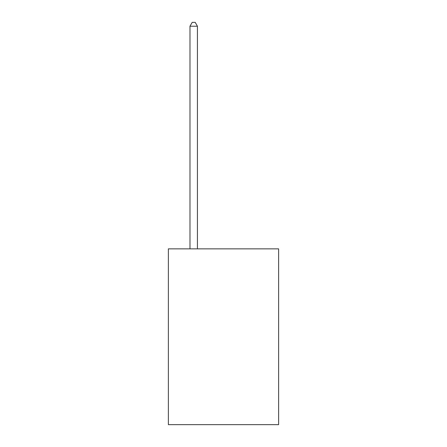 <?xml version="1.0" encoding="UTF-8"?>
<svg xmlns="http://www.w3.org/2000/svg" width="447" height="447" viewBox="0 0 447 447"><rect width="100%" height="100%" fill="white"/><g stroke="black" fill="none" stroke-linecap="round" stroke-linejoin="round"><path stroke-width="0.67" d="M278.621 248.856L278.621 424.65L168.379 424.65L168.379 248.856L278.621 248.856M197.429 248.856L197.429 26.222L189.981 26.222L189.981 248.856M189.981 26.222L192.216 22.35L195.194 22.35L197.429 26.222"/></g></svg>
